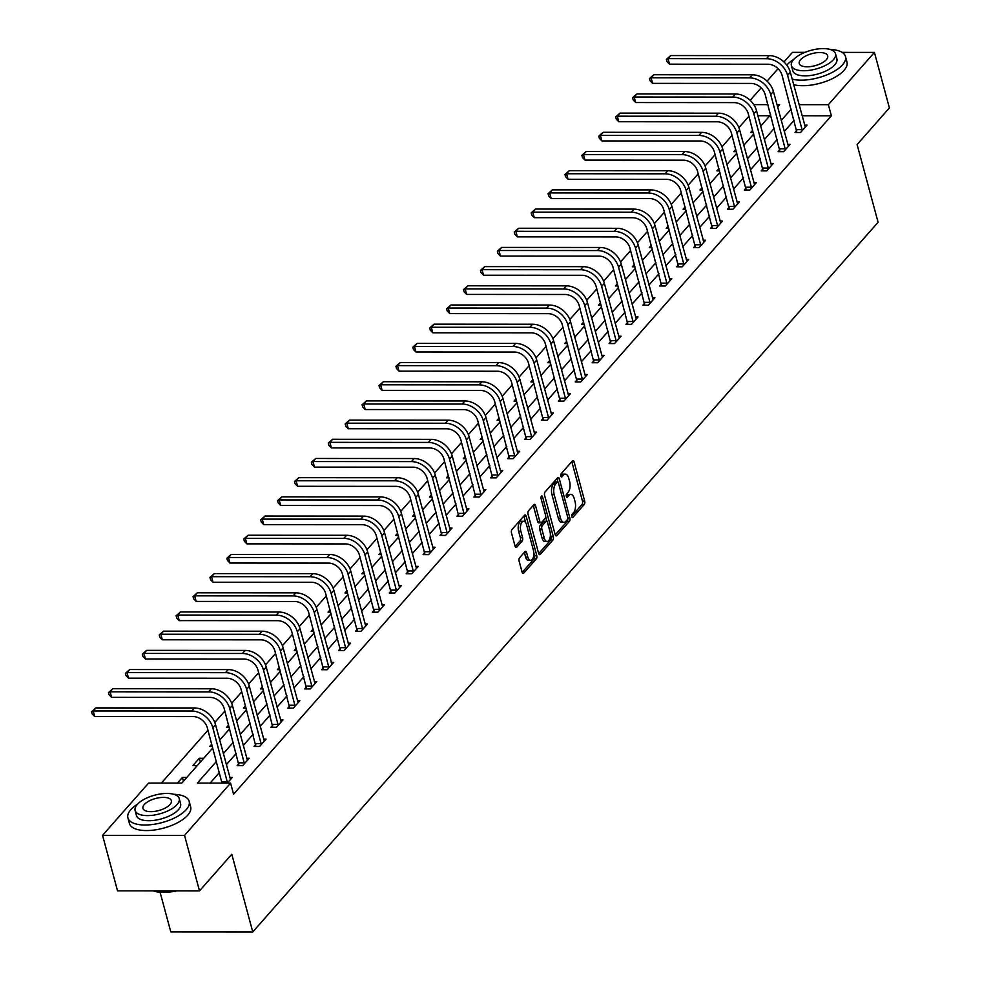 <?xml version="1.0" encoding="UTF-8"?>
<svg xmlns="http://www.w3.org/2000/svg" width="981" height="981" viewBox="0 0 981 981"><rect width="100%" height="100%" fill="white"/><g stroke="black" fill="none" stroke-linecap="round" stroke-linejoin="round"><path stroke-width="1.47" d="M571.751 516.644A1.741 0.846 90 0 0 572.499 517.539A1.741 0.846 90 0 0 572.916 517.33L584.21 504.492A2.489 1.214 90 0 0 584.688 501.107L574.106 461.879A2.489 1.214 90 0 0 573.039 460.592A2.489 1.214 90 0 0 572.45 460.911L561.157 473.737A1.741 0.846 90 0 0 560.813 476.104A1.741 0.846 90 0 0 561.561 477.011A1.741 0.846 90 0 0 561.978 476.791L563.437 475.123A7.971 3.887 90 0 1 565.326 474.13A7.971 3.887 90 0 1 568.722 478.238L569.605 481.512A7.971 3.887 90 0 1 568.085 492.339L566.613 494.007A1.741 0.846 90 0 0 566.282 496.374A1.741 0.846 90 0 0 567.03 497.269A1.741 0.846 90 0 0 567.447 497.06L568.906 495.393A7.971 3.887 90 0 1 570.795 494.399A7.971 3.887 90 0 1 574.192 498.507L575.074 501.781A7.971 3.887 90 0 1 573.554 512.609L572.082 514.277A1.741 0.846 90 0 0 571.751 516.644M519.599 557.76A2.489 1.214 90 0 0 519.121 561.157L522.088 572.156A2.489 1.214 90 0 0 523.155 573.444A2.489 1.214 90 0 0 523.744 573.125L536.288 558.888A2.489 1.214 90 0 0 536.766 555.504L526.184 516.264A2.489 1.214 90 0 0 525.117 514.988A2.489 1.214 90 0 0 524.528 515.295L511.984 529.544A2.489 1.214 90 0 0 511.506 532.928L515.086 546.221A2.489 1.214 90 0 0 516.153 547.508A2.489 1.214 90 0 0 516.742 547.202L522.113 541.095A2.489 1.214 90 0 0 522.591 537.711L520.813 531.126A6.659 3.25 90 0 1 523.658 521.23A6.659 3.25 90 0 1 526.503 524.663L533.468 550.488A6.659 3.25 90 0 1 530.623 560.384A6.659 3.25 90 0 1 527.778 556.95L526.613 552.646A2.489 1.214 90 0 0 525.558 551.359A2.489 1.214 90 0 0 524.97 551.665L519.599 557.76M842.127 52.385L874.427 52.41L889.399 107.91L857.112 144.563L878.081 222.27L252.767 931.95L231.798 854.243L199.499 890.895L184.526 835.383L102.551 835.334L148.609 783.071L181.841 783.083L212.754 748M874.427 52.41L828.369 104.673L799.061 104.66M216.384 761.489L197.353 783.096L230.584 783.108L233.576 794.218L831.361 115.783L828.369 104.673M230.584 783.108L184.526 835.383M555.172 534.608A2.489 1.214 90 0 0 556.227 535.896A2.489 1.214 90 0 0 556.828 535.589L569.372 521.34A2.489 1.214 90 0 0 569.851 517.956L559.268 478.728A2.489 1.214 90 0 0 558.201 477.44A2.489 1.214 90 0 0 557.613 477.747L545.056 491.996A2.489 1.214 90 0 0 544.59 495.38L555.172 534.608M552.83 540.114L540.286 554.363A2.489 1.214 90 0 1 539.697 554.67A2.489 1.214 90 0 1 538.63 553.382L528.048 514.154A2.489 1.214 90 0 1 528.526 510.77L533.897 504.675A2.489 1.214 90 0 1 534.486 504.357A2.489 1.214 90 0 1 535.54 505.644L539.832 521.549A2.489 1.214 90 0 0 540.899 522.836A2.489 1.214 90 0 0 541.487 522.53L545.056 518.483A2.489 1.214 90 0 0 545.522 515.099L541.058 498.532A1.741 0.846 90 0 1 541.806 495.945A1.741 0.846 90 0 1 542.542 496.84L553.309 536.73A2.489 1.214 90 0 1 552.83 540.114L550.623 540.114L538.704 553.627M160.087 892.22L170.792 931.901L252.767 931.95M831.361 115.783L802.066 115.758M794.193 120.234L784.236 131.528M777.283 139.412L767.326 150.718M760.373 158.603L750.416 169.909M743.475 177.794L733.518 189.088M726.565 196.973L716.608 208.279M709.655 216.163L699.698 227.469M692.758 235.354L682.801 246.648M675.848 254.545L665.891 265.839M658.938 273.724L648.981 285.03M642.04 292.914L632.083 304.208M625.13 312.105L615.173 323.399M608.22 331.284L598.263 342.59M591.322 350.475L581.365 361.781M574.412 369.665L564.455 380.959M557.502 388.844L547.545 400.15M540.605 408.035L530.647 419.341M523.695 427.226L513.737 438.519M506.785 446.404L496.827 457.71M489.875 465.595L479.93 476.901M472.977 484.786L463.02 496.079M456.067 503.976L446.11 515.27M439.157 523.155L429.2 534.461M422.259 542.346L412.302 553.64M405.349 561.537L395.392 572.83M388.439 580.715L378.482 592.021M371.541 599.906L361.584 611.212M354.632 619.097L344.674 630.391M337.722 638.275L327.764 649.581M320.824 657.466L310.867 668.772M303.914 676.657L293.957 687.951M287.004 695.836L277.047 707.142M270.106 715.026L260.149 726.332M253.196 734.217L243.239 745.511M236.286 753.408L226.329 764.702M219.388 772.587L210.118 783.096M796.78 130.498L795.027 132.496L800.557 132.496L807.069 125.114L804.592 125.114M779.87 149.688L778.117 151.675L783.66 151.687L790.159 144.305L787.682 144.305M762.973 168.867L761.207 170.866L766.75 170.866L773.249 163.496L770.772 163.496M746.063 188.058L744.309 190.056L749.84 190.056L756.351 182.674L753.874 182.674M729.153 207.249L727.399 209.247L732.942 209.247L739.441 201.865L736.964 201.865M712.255 226.427L710.489 228.426L716.032 228.438L722.531 221.056L720.054 221.056M695.345 245.618L693.592 247.617L699.122 247.617L705.633 240.235L703.144 240.235M678.435 264.809L676.682 266.807L682.224 266.807L688.723 259.425L686.246 259.425M661.537 284L659.772 285.986L665.314 285.998L671.813 278.616L669.336 278.616M644.627 303.178L642.862 305.177L648.404 305.177L654.903 297.795L652.426 297.795M627.717 322.369L625.964 324.368L631.506 324.368L638.006 316.986L635.529 316.986M610.82 341.56L609.054 343.546L614.596 343.558L621.096 336.176L618.619 336.176M593.91 360.738L592.144 362.737L597.687 362.737L604.186 355.367L601.709 355.355M577 379.929L575.246 381.928L580.777 381.928L587.288 374.546L584.811 374.546M560.102 399.12L558.336 401.106L563.879 401.119L570.378 393.737L567.901 393.737M543.192 418.298L541.426 420.297L546.969 420.297L553.468 412.927L550.991 412.927M526.282 437.489L524.528 439.488L530.059 439.488L536.57 432.106L534.093 432.106M509.372 456.68L507.618 458.679L513.161 458.679L519.66 451.297L517.183 451.297M492.474 475.859L490.708 477.857L496.251 477.87L502.75 470.488L500.273 470.488M475.564 495.049L473.811 497.048L479.341 497.048L485.853 489.666L483.375 489.666M458.654 514.24L456.901 516.239L462.443 516.239L468.943 508.857L466.466 508.857M441.757 533.431L439.991 535.418L445.533 535.43L452.033 528.048L449.556 528.048M424.847 552.61L423.093 554.608L428.623 554.608L435.135 547.226L432.658 547.226M407.937 571.8L406.183 573.799L411.726 573.799L418.225 566.417L415.748 566.417M391.039 590.991L389.273 592.978L394.816 592.99L401.315 585.608L398.838 585.608M374.129 610.17L372.375 612.169L377.906 612.169L384.417 604.799L381.928 604.787M357.219 629.361L355.465 631.359L361.008 631.359L367.507 623.977L365.03 623.977M340.321 648.551L338.555 650.538L344.098 650.55L350.597 643.168L348.12 643.168M323.411 667.73L321.645 669.729L327.188 669.729L333.687 662.359L331.21 662.359M306.501 686.921L304.748 688.92L310.29 688.92L316.789 681.537L314.312 681.537M289.603 706.112L287.838 708.11L293.38 708.11L299.879 700.728L297.402 700.728M272.693 725.29L270.928 727.289L276.47 727.301L282.969 719.919L280.492 719.919M255.783 744.481L254.03 746.48L259.56 746.48L266.072 739.098L263.595 739.098M238.886 763.672L237.12 765.671L242.663 765.671L249.162 758.288L246.685 758.288M229.775 777.479L232.252 777.479L227.298 783.108M748.944 116.236L738.877 127.653M732.034 135.415L721.979 146.843M715.137 154.606L705.069 166.034M698.227 173.796L688.159 185.213M681.317 192.975L671.249 204.404M664.419 212.166L654.352 223.594M647.509 231.357L637.442 242.773M630.599 250.535L620.532 261.964M613.701 269.726L603.634 281.155M596.791 288.917L586.724 300.333M579.881 308.095L569.814 319.524M562.984 327.286L552.916 338.715M546.074 346.477L536.006 357.906M529.164 365.668L519.096 377.084M512.266 384.846L502.198 396.275M495.356 404.037L485.288 415.466M478.446 423.228L468.378 434.644M461.536 442.406L451.481 453.835M444.638 461.597L434.571 473.026M427.728 480.788L417.661 492.204M410.818 499.967L400.751 511.395M393.921 519.157L383.853 530.586M377.011 538.348L366.943 549.765M360.101 557.527L350.033 568.955M343.203 576.718L333.135 588.146M326.293 595.908L316.225 607.337M309.383 615.099L299.315 626.516M292.485 634.278L282.418 645.706M275.575 653.469L265.508 664.897M258.665 672.659L248.598 684.076M241.767 691.838L231.7 703.267M224.857 711.029L214.79 722.457M207.947 730.22L161.375 783.071M769.852 115.746L757.884 115.733M752.709 130.191L750.71 132.472L753.322 132.472M760.41 125.09L761.612 125.09M735.811 149.382L733.8 151.65L736.424 151.663M743.512 144.281L744.702 144.281M718.901 168.573L716.903 170.841L719.514 170.841M726.602 163.459L727.804 163.471M701.991 187.751L699.993 190.032L702.604 190.032M709.692 182.65L710.894 182.65M685.094 206.942L683.083 209.223L685.707 209.223M692.794 201.841L693.984 201.841M668.184 226.133L666.185 228.401L668.797 228.401M675.884 221.032L677.086 221.032M651.274 245.311L649.275 247.592L651.887 247.592M658.974 240.21L660.176 240.21M634.376 264.502L632.365 266.783L634.989 266.783M642.065 259.401L643.266 259.401M617.466 283.693L615.455 285.962L618.079 285.962M625.167 278.592L626.369 278.592M600.556 302.884L598.557 305.152L601.169 305.152M608.257 297.77L609.459 297.77M583.646 322.062L581.647 324.343L584.271 324.343M591.347 316.961L592.549 316.961M566.748 341.253L564.737 343.522L567.361 343.522M574.449 336.152L575.651 336.152M549.838 360.444L547.839 362.712L550.451 362.712M557.539 355.33L558.741 355.33M532.928 379.622L530.929 381.903L533.554 381.903M540.629 374.521L541.831 374.521M516.031 398.813L514.019 401.082L516.644 401.094M523.731 393.712L524.921 393.712M499.121 418.004L497.122 420.273L499.734 420.273M506.821 412.891L508.023 412.903M482.211 437.183L480.212 439.463L482.824 439.463M489.911 432.081L491.113 432.081M465.313 456.373L463.302 458.654L465.926 458.654M473.014 451.272L474.203 451.272M448.403 475.564L446.404 477.833L449.016 477.833M456.104 470.463L457.305 470.463M431.493 494.743L429.494 497.024L432.106 497.024M439.194 489.642L440.395 489.642M414.595 513.934L412.584 516.214L415.208 516.214M422.296 508.832L423.485 508.832M397.685 533.124L395.686 535.393L398.298 535.393M405.386 528.023L406.588 528.023M380.775 552.315L378.776 554.584L381.388 554.584M388.476 547.202L389.678 547.202M363.877 571.494L361.866 573.775L364.491 573.775M371.578 566.393L372.768 566.393M346.967 590.685L344.956 592.953L347.581 592.965M354.668 585.583L355.87 585.583M330.057 609.875L328.059 612.144L330.671 612.144M337.758 604.762L338.96 604.762M313.16 629.054L311.149 631.335L313.773 631.335M320.848 623.953L322.05 623.953M296.25 648.245L294.239 650.513L296.863 650.526M303.951 643.144L305.152 643.144M279.34 667.436L277.341 669.704L279.953 669.704M287.041 662.322L288.242 662.334M262.43 686.614L260.431 688.895L263.055 688.895M270.131 681.513L271.332 681.513M245.532 705.805L243.521 708.086L246.145 708.086M253.233 700.704L254.435 700.704M228.622 724.996L226.623 727.264L229.235 727.264M236.323 719.895L237.525 719.895M211.712 744.174L209.713 746.455L212.325 746.455M219.413 739.073L220.615 739.073M203.705 758.264L199.315 758.264L192.803 765.646L197.206 765.646M186.807 777.455L182.405 777.455L177.438 783.083M783.978 61.962L792.452 52.361L804.91 52.361M199.499 890.895L117.524 890.846L102.551 835.334M750.171 100.344L761.158 87.873M767.081 81.153L778.068 68.682M777.602 106.941L779.625 104.648L776.977 104.648M767.902 104.648L753.776 104.636M219.695 740.115L229.652 728.822M236.605 720.937L246.562 709.631M253.515 701.746L263.472 690.44M270.413 682.555L280.37 671.262M287.323 663.364L297.28 652.071M304.233 644.186L314.19 632.88M321.13 624.995L331.088 613.701M338.04 605.804L347.997 594.511M354.95 586.626L364.907 575.32M371.848 567.435L381.805 556.129M388.758 548.244L398.715 536.95M405.668 529.066L415.625 517.76M422.578 509.875L432.523 498.569M439.476 490.684L449.433 479.39M456.386 471.505L466.343 460.199M473.296 452.315L483.253 441.009M490.193 433.124L500.151 421.83M507.103 413.933L517.061 402.639M524.013 394.754L533.971 383.448M540.911 375.564L550.868 364.27M557.821 356.373L567.778 345.079M574.731 337.194L584.688 325.888M591.629 318.003L601.586 306.697M608.539 298.813L618.496 287.519M625.449 279.634L635.406 268.328M642.347 260.443L652.304 249.137M659.257 241.252L669.214 229.959M676.167 222.074L686.124 210.768M693.064 202.883L703.021 191.577M709.974 183.692L719.931 172.398M726.884 164.501L736.841 153.208M743.794 145.323L753.751 134.017M760.692 126.132L770.649 114.838M791.201 109.124L781.244 120.43M774.291 128.315L764.334 139.621M757.381 147.506L747.424 158.799M740.471 166.684L730.526 177.99M723.573 185.875L713.616 197.181M706.663 205.066L696.706 216.36M689.753 224.244L679.796 235.55M672.856 243.435L662.898 254.741M655.946 262.626L645.988 273.92M639.036 281.817L629.079 293.111M622.138 300.995L612.181 312.301M605.228 320.186L595.271 331.48M588.318 339.377L578.361 350.671M571.42 358.555L561.463 369.862M554.51 377.746L544.553 389.052M537.6 396.937L527.643 408.231M520.703 416.116L510.745 427.422M503.793 435.306L493.835 446.613M486.883 454.497L476.925 465.791M469.985 473.688L460.028 484.982M453.075 492.867L443.118 504.173M436.165 512.057L426.208 523.351M419.255 531.248L409.298 542.542M402.357 550.427L392.4 561.733M385.447 569.618L375.49 580.911M368.537 588.808L358.58 600.102M351.639 607.987L341.682 619.293M334.729 627.178L324.772 638.484M317.819 646.369L307.862 657.662M300.922 665.547L290.965 676.853M284.012 684.738L274.055 696.044M267.102 703.929L257.145 715.223M250.204 723.12L240.247 734.413M233.294 742.298L223.337 753.604M199.315 758.264L200.345 762.09M182.405 777.455L183.435 781.268M570.795 494.399L568.575 494.399A7.971 3.887 90 0 0 566.687 495.393L568.906 495.393M565.326 474.13L563.106 474.13A7.971 3.887 90 0 0 561.218 475.123L563.437 475.123M571.678 516.214L582.003 504.492A2.489 1.214 90 0 0 582.469 501.107L571.886 461.879A2.489 1.214 90 0 0 571.813 461.634M557.931 481.99L557.049 478.728A2.489 1.214 90 0 0 556.975 478.483M555.246 534.853L567.153 521.34A2.489 1.214 90 0 0 567.766 518.704M567.386 519.611A1.741 0.846 90 0 0 567.717 517.245L558.422 482.811A1.741 0.846 90 0 0 557.674 481.916A1.741 0.846 90 0 0 557.269 482.125L555.724 483.878A7.971 3.887 90 0 0 554.204 494.718L560.556 518.25A7.971 3.887 90 0 0 563.952 522.37A7.971 3.887 90 0 0 565.841 521.365L567.386 519.611M555.871 482.125A1.741 0.846 90 0 0 555.467 481.916A1.741 0.846 90 0 0 555.05 482.125L557.269 482.125M563.952 522.37L561.733 522.358A7.971 3.887 90 0 1 558.336 518.25L551.984 494.718A7.971 3.887 90 0 1 553.505 483.878L555.05 482.125M540.899 522.836L538.679 522.836A2.489 1.214 90 0 1 537.625 521.549L533.333 505.644A2.489 1.214 90 0 0 533.247 505.399M545.669 516.619L546.969 521.451M550.366 534.02L551.089 536.73L553.309 536.73M544.296 538.066A6.659 3.25 90 0 0 547.128 541.5A6.659 3.25 90 0 0 549.985 531.604L547.533 522.505A2.489 1.214 90 0 0 546.466 521.218A2.489 1.214 90 0 0 545.877 521.536L542.309 525.583A2.489 1.214 90 0 0 541.831 528.967L544.296 538.066L542.076 538.066A6.659 3.25 90 0 0 544.921 541.5L547.128 541.5M546.466 521.218L544.247 521.218A2.489 1.214 90 0 0 543.658 521.536L545.877 521.536M542.076 538.066L539.624 528.967A2.489 1.214 90 0 1 540.102 525.571L543.658 521.536M550.623 540.114A2.489 1.214 90 0 0 551.089 536.73M530.623 560.384L528.403 560.384A6.659 3.25 90 0 1 525.558 556.938L524.406 552.634A2.489 1.214 90 0 0 524.332 552.389M523.658 521.23L521.438 521.23A6.659 3.25 90 0 0 518.593 531.113L520.813 531.126M515.16 546.466L519.893 541.095A2.489 1.214 90 0 0 520.371 537.711L518.593 531.113M525.706 522.714L523.964 516.264A2.489 1.214 90 0 0 523.891 516.018M522.162 572.401L534.081 558.888A2.489 1.214 90 0 0 534.547 555.491L533.848 552.904M805.303 127.113L790.33 72.275L787.62 75.353L802.323 130.498M796.903 132.496L782.078 75.341A12.692 9.687 -138.6 0 0 768 64.231L669.52 64.182L667.006 61.595L666.406 59.375L670.734 55.561L769.214 55.61A19.031 14.531 41.4 0 1 790.33 72.275M670.734 55.561L668.024 58.627L766.504 58.688A19.031 14.531 41.4 0 1 787.62 75.353M666.406 59.375L668.024 58.627L669.52 64.182M796.731 129.639L802.274 129.651M792.17 79.105A31.723 13.427 -15.1 0 0 842.544 64.795A31.723 13.427 -15.1 0 0 845.475 56.518A31.723 13.427 -15.1 0 0 830.049 49.442M793.972 59.179A31.723 13.427 -15.1 0 0 787.142 64.771A31.723 13.427 -15.1 0 0 786.811 65.151M793.666 84.66A31.723 13.427 -15.1 0 0 844.04 70.35A31.723 13.427 -15.1 0 0 846.971 62.073L845.475 56.518M835.518 53.722L836.903 58.835A22.845 9.663 164.9 0 1 834.782 64.795A22.845 9.663 164.9 0 1 811.079 75.414A22.845 9.663 164.9 0 1 792.783 70.73L791.409 65.629A22.845 9.663 -15.1 0 0 809.693 70.301A22.845 9.663 -15.1 0 0 833.409 59.694A22.845 9.663 -15.1 0 0 835.518 53.722A22.845 9.663 -15.1 0 0 817.234 49.05A22.845 9.663 -15.1 0 0 793.519 59.669A22.845 9.663 -15.1 0 0 791.409 65.629M800.619 59.669A14.727 6.229 -15.1 0 0 799.245 63.507A14.727 6.229 -15.1 0 0 811.029 66.524A14.727 6.229 -15.1 0 0 826.321 59.682A14.727 6.229 -15.1 0 0 827.682 55.843A14.727 6.229 -15.1 0 0 815.898 52.827A14.727 6.229 -15.1 0 0 800.619 59.669M137.671 804.028A31.723 13.427 -15.1 0 0 130.841 809.619A31.723 13.427 -15.1 0 0 127.91 817.896A31.723 13.427 -15.1 0 0 153.306 824.396A31.723 13.427 -15.1 0 0 186.231 809.656A31.723 13.427 -15.1 0 0 189.174 801.367A31.723 13.427 -15.1 0 0 173.747 794.291M127.91 817.896L129.406 823.451A31.723 13.427 -15.1 0 0 154.802 829.951A31.723 13.427 -15.1 0 0 187.727 815.199A31.723 13.427 -15.1 0 0 190.67 806.922L189.174 801.367M179.216 798.583L180.59 803.684A22.845 9.663 164.9 0 1 178.481 809.644A22.845 9.663 164.9 0 1 154.765 820.263A22.845 9.663 164.9 0 1 136.482 815.591L135.108 810.478A22.845 9.663 -15.1 0 0 153.392 815.162A22.845 9.663 -15.1 0 0 177.095 804.543A22.845 9.663 -15.1 0 0 179.216 798.583A22.845 9.663 -15.1 0 0 160.933 793.899A22.845 9.663 -15.1 0 0 137.217 804.518A22.845 9.663 -15.1 0 0 135.108 810.478M144.305 804.518A14.727 6.229 -15.1 0 0 142.944 808.369A14.727 6.229 -15.1 0 0 154.728 811.373A14.727 6.229 -15.1 0 0 170.007 804.53A14.727 6.229 -15.1 0 0 171.368 800.692A14.727 6.229 -15.1 0 0 159.584 797.676A14.727 6.229 -15.1 0 0 144.305 804.518M153.441 890.871A31.723 13.427 -15.1 0 0 174.826 890.883M176.641 890.883A30.963 13.109 164.9 0 1 153.159 890.871M788.393 146.304L773.42 91.454L770.71 94.532L785.413 149.688M779.993 151.687L765.168 94.532A12.692 9.687 -138.6 0 0 751.103 83.422L652.61 83.373L650.096 80.773L649.496 78.554L653.824 74.74L752.317 74.801A19.031 14.531 41.4 0 1 773.42 91.454M653.824 74.74L651.114 77.818L749.607 77.867A19.031 14.531 41.4 0 1 770.71 94.532M649.496 78.554L651.114 77.818L652.61 83.373M779.821 148.83L785.364 148.83M771.495 165.482L756.51 110.645L753.813 113.722L768.503 168.879M763.083 170.866L748.27 113.722A12.692 9.687 -138.6 0 0 734.193 102.613L635.713 102.551L633.186 99.964L632.598 97.744L636.914 93.931L735.407 93.98A19.031 14.531 41.4 0 1 756.51 110.645M636.914 93.931L634.204 97.009L732.697 97.058A19.031 14.531 41.4 0 1 753.813 113.722M632.598 97.744L634.204 97.009L635.713 102.551M762.924 168.021L768.454 168.021M754.585 184.673L739.613 129.835L736.903 132.913L751.605 188.058M746.185 190.056L731.36 132.901A12.692 9.687 -138.6 0 0 717.283 121.803L618.803 121.742L616.289 119.155L615.688 116.935L620.017 113.122L718.497 113.171A19.031 14.531 41.4 0 1 739.613 129.835M620.017 113.122L617.307 116.187L715.787 116.249A19.031 14.531 41.4 0 1 736.903 132.913M615.688 116.935L617.307 116.187L618.803 121.742M746.014 187.212L751.556 187.212M737.675 203.864L722.703 149.026L719.993 152.092L734.695 207.249M729.275 209.247L714.45 152.092A12.692 9.687 -138.6 0 0 700.385 140.982L601.893 140.933L599.379 138.346L598.778 136.114L603.107 132.3L701.599 132.361A19.031 14.531 41.4 0 1 722.703 149.026M603.107 132.3L600.397 135.378L698.889 135.439A19.031 14.531 41.4 0 1 719.993 152.092M598.778 136.114L600.397 135.378L601.893 140.933M729.104 206.39L734.646 206.39M720.777 223.055L705.793 168.205L703.083 171.283L717.785 226.439M712.365 228.426L697.552 171.283A12.692 9.687 -138.6 0 0 683.475 160.173L584.995 160.111L582.469 157.524L581.868 155.305L586.197 151.491L684.689 151.552A19.031 14.531 41.4 0 1 705.793 168.205M586.197 151.491L583.487 154.569L681.979 154.618A19.031 14.531 41.4 0 1 703.083 171.283M581.868 155.305L583.487 154.569L584.995 160.111M712.206 225.581L717.736 225.581M703.868 242.233L688.895 187.396L686.185 190.473L700.888 245.618M695.468 247.617L680.642 190.461A12.692 9.687 -138.6 0 0 666.565 179.364L568.085 179.302L565.571 176.715L564.97 174.495L569.299 170.682L667.779 170.731A19.031 14.531 41.4 0 1 688.895 187.396M569.299 170.682L566.589 173.747L665.069 173.809A19.031 14.531 41.4 0 1 686.185 190.473M564.97 174.495L566.589 173.747L568.085 179.302M695.296 244.772L700.839 244.772M686.958 261.424L671.985 206.586L669.275 209.652L683.978 264.809M678.558 266.807L663.732 209.652A12.692 9.687 -138.6 0 0 649.667 198.542L551.175 198.493L548.661 195.906L548.06 193.686L552.389 189.86L650.869 189.922A19.031 14.531 41.4 0 1 671.985 206.586M552.389 189.86L549.679 192.938L648.171 192.999A19.031 14.531 41.4 0 1 669.275 209.652M548.06 193.686L549.679 192.938L551.175 198.493M678.386 263.95L683.929 263.963M670.06 280.615L655.075 225.765L652.365 228.843L667.068 284M661.648 285.986L646.835 228.843A12.692 9.687 -138.6 0 0 632.757 217.733L534.277 217.672L531.751 215.084L531.15 212.865L535.479 209.051L633.971 209.112A19.031 14.531 41.4 0 1 655.075 225.765M535.479 209.051L532.769 212.129L631.261 212.178A19.031 14.531 41.4 0 1 652.365 228.843M531.15 212.865L532.769 212.129L534.277 217.672M661.488 283.141L667.019 283.141M653.15 299.794L638.177 244.956L635.467 248.034L650.17 303.178M644.75 305.177L629.925 248.034A12.692 9.687 -138.6 0 0 615.847 236.924L517.367 236.862L514.853 234.275L514.252 232.056L518.581 228.242L617.061 228.291A19.031 14.531 41.4 0 1 638.177 244.956M518.581 228.242L515.871 231.32L614.351 231.369A19.031 14.531 41.4 0 1 635.467 248.034M514.252 232.056L515.871 231.32L517.367 236.862M644.578 302.332L650.121 302.332M636.24 318.984L621.267 264.147L618.557 267.212L633.26 322.369M627.84 324.368L613.015 267.212A12.692 9.687 -138.6 0 0 598.95 256.102L500.457 256.053L497.943 253.466L497.342 251.246L501.671 247.42L600.151 247.482A19.031 14.531 41.4 0 1 621.267 264.147M501.671 247.42L498.961 250.498L597.441 250.56A19.031 14.531 41.4 0 1 618.557 267.212M497.342 251.246L498.961 250.498L500.457 256.053M627.668 321.51L633.211 321.523M619.342 338.175L604.357 283.325L601.647 286.403L616.35 341.56M610.93 343.558L596.117 286.403A12.692 9.687 -138.6 0 0 582.04 275.293L483.547 275.244L481.033 272.644L480.432 270.425L484.761 266.611L583.254 266.673A19.031 14.531 41.4 0 1 604.357 283.325M484.761 266.611L482.051 269.689L580.544 269.738A19.031 14.531 41.4 0 1 601.647 286.403M480.432 270.425L482.051 269.689L483.547 275.244M610.758 340.701L616.301 340.701M602.432 357.354L587.46 302.516L584.75 305.594L599.452 360.75M594.032 362.737L579.207 305.594A12.692 9.687 -138.6 0 0 565.13 294.484L466.649 294.423L464.136 291.835L463.535 289.616L467.863 285.802L566.344 285.851A19.031 14.531 41.4 0 1 587.46 302.516M467.863 285.802L465.153 288.88L563.634 288.929A19.031 14.531 41.4 0 1 584.75 305.594M463.535 289.616L465.153 288.88L466.649 294.423M593.861 359.892L599.391 359.892M585.522 376.545L570.55 321.707L567.84 324.785L582.542 379.929M577.122 381.928L562.297 324.772A12.692 9.687 -138.6 0 0 548.232 313.662L449.739 313.613L447.226 311.026L446.625 308.807L450.953 304.993L549.434 305.042A19.031 14.531 41.4 0 1 570.55 321.707M450.953 304.993L448.243 308.059L546.724 308.12A19.031 14.531 41.4 0 1 567.84 324.785M446.625 308.807L448.243 308.059L449.739 313.613M576.951 379.071L582.493 379.083M568.624 395.735L553.64 340.885L550.93 343.963L565.632 399.12M560.212 401.119L545.399 343.963A12.692 9.687 -138.6 0 0 531.322 332.853L432.829 332.804L430.316 330.205L429.715 327.985L434.043 324.171L532.536 324.233A19.031 14.531 41.4 0 1 553.64 340.885M434.043 324.171L431.333 327.249L529.826 327.298A19.031 14.531 41.4 0 1 550.93 343.963M429.715 327.985L431.333 327.249L432.829 332.804M560.041 398.261L565.583 398.261M551.714 414.914L536.742 360.076L534.032 363.154L548.735 418.311M543.302 420.297L528.489 363.154A12.692 9.687 -138.6 0 0 514.412 352.044L415.932 351.983L413.406 349.395L412.817 347.176L417.146 343.362L515.626 343.411A19.031 14.531 41.4 0 1 536.742 360.076M417.146 343.362L414.436 346.44L512.916 346.489A19.031 14.531 41.4 0 1 534.032 363.154M412.817 347.176L414.436 346.44L415.932 351.983M543.143 417.452L548.673 417.452M534.804 434.105L519.832 379.267L517.122 382.345L531.825 437.489M526.405 439.488L511.579 382.332A12.692 9.687 -138.6 0 0 497.514 371.235L399.022 371.174L396.508 368.586L395.907 366.367L400.236 362.553L498.716 362.602A19.031 14.531 41.4 0 1 519.832 379.267M400.236 362.553L397.526 365.619L496.006 365.68A19.031 14.531 41.4 0 1 517.122 382.345M395.907 366.367L397.526 365.619L399.022 371.174M526.233 436.643L531.776 436.643M517.907 453.296L502.922 398.458L500.212 401.523L514.915 456.68M509.495 458.679L494.682 401.523A12.692 9.687 -138.6 0 0 480.604 390.413L382.112 390.364L379.598 387.777L378.997 385.545L383.326 381.732L481.818 381.793A19.031 14.531 41.4 0 1 502.922 398.458M383.326 381.732L380.616 384.81L479.108 384.871A19.031 14.531 41.4 0 1 500.212 401.523M378.997 385.545L380.616 384.81L382.112 390.364M509.323 455.822L514.866 455.822M500.997 472.486L486.024 417.636L483.314 420.714L498.005 475.871M492.585 477.857L477.772 420.714A12.692 9.687 -138.6 0 0 463.694 409.604L365.214 409.543L362.688 406.956L362.099 404.736L366.416 400.922L464.908 400.984A19.031 14.531 41.4 0 1 486.024 417.636M366.416 400.922L363.718 404L462.198 404.049A19.031 14.531 41.4 0 1 483.314 420.714M362.099 404.736L363.718 404L365.214 409.543M492.425 475.012L497.956 475.012M484.087 491.665L469.114 436.827L466.404 439.905L481.107 495.049M475.687 497.048L460.862 439.893A12.692 9.687 -138.6 0 0 446.784 428.795L348.304 428.734L345.79 426.146L345.189 423.927L349.518 420.113L447.998 420.162A19.031 14.531 41.4 0 1 469.114 436.827M349.518 420.113L346.808 423.179L445.288 423.24A19.031 14.531 41.4 0 1 466.404 439.905M345.189 423.927L346.808 423.179L348.304 428.734M475.515 494.203L481.058 494.203M467.177 510.856L452.204 456.018L449.494 459.083L464.197 514.24M458.777 516.239L443.952 459.083A12.692 9.687 -138.6 0 0 429.886 447.974L331.394 447.925L328.88 445.337L328.279 443.118L332.608 439.292L431.1 439.353A19.031 14.531 41.4 0 1 452.204 456.018M332.608 439.292L329.898 442.37L428.39 442.431A19.031 14.531 41.4 0 1 449.494 459.083M328.279 443.118L329.898 442.37L331.394 447.925M458.605 513.382L464.148 513.394M450.279 530.047L435.294 475.196L432.596 478.274L447.287 533.431M441.867 535.418L427.054 478.274A12.692 9.687 -138.6 0 0 412.976 467.164L314.496 467.103L311.97 464.516L311.369 462.296L315.698 458.483L414.19 458.544A19.031 14.531 41.4 0 1 435.294 475.196M315.698 458.483L312.988 461.56L411.48 461.61A19.031 14.531 41.4 0 1 432.596 478.274M311.369 462.296L312.988 461.56L314.496 467.103M441.708 532.573L447.238 532.573M433.369 549.225L418.397 494.387L415.686 497.465L430.389 552.61M424.969 554.608L410.144 497.465A12.692 9.687 -138.6 0 0 396.066 486.355L297.586 486.294L295.073 483.707L294.472 481.487L298.8 477.673L397.28 477.722A19.031 14.531 41.4 0 1 418.397 494.387M298.8 477.673L296.09 480.751L394.57 480.8A19.031 14.531 41.4 0 1 415.686 497.465M294.472 481.487L296.09 480.751L297.586 486.294M424.798 551.763L430.34 551.763M416.459 568.416L401.487 513.578L398.776 516.644L413.479 571.8M408.059 573.799L393.234 516.644A12.692 9.687 -138.6 0 0 379.169 505.534L280.676 505.485L278.163 502.897L277.562 500.678L281.89 496.852L380.383 496.913A19.031 14.531 41.4 0 1 401.487 513.578M281.89 496.852L279.18 499.93L377.673 499.991A19.031 14.531 41.4 0 1 398.776 516.644M277.562 500.678L279.18 499.93L280.676 505.485M407.888 570.942L413.43 570.954M399.561 587.607L384.577 532.757L381.867 535.834L396.569 590.991M391.149 592.99L376.336 535.834A12.692 9.687 -138.6 0 0 362.259 524.725L263.779 524.676L261.253 522.076L260.652 519.856L264.98 516.043L363.473 516.104A19.031 14.531 41.4 0 1 384.577 532.757M264.98 516.043L262.27 519.121L360.763 519.17A19.031 14.531 41.4 0 1 381.867 535.834M260.652 519.856L262.27 519.121L263.779 524.676M390.99 590.133L396.52 590.133M382.651 606.785L367.679 551.947L364.969 555.025L379.672 610.182M374.252 612.169L359.426 555.025A12.692 9.687 -138.6 0 0 345.349 543.915L246.869 543.854L244.355 541.267L243.754 539.047L248.083 535.234L346.563 535.283A19.031 14.531 41.4 0 1 367.679 551.947M248.083 535.234L245.373 538.311L343.853 538.361A19.031 14.531 41.4 0 1 364.969 555.025M243.754 539.047L245.373 538.311L246.869 543.854M374.08 609.324L379.622 609.324M365.741 625.976L350.769 571.138L348.059 574.216L362.762 629.361M357.342 631.359L342.516 574.204A12.692 9.687 -138.6 0 0 328.451 563.094L229.959 563.045L227.445 560.458L226.844 558.238L231.173 554.424L329.653 554.473A19.031 14.531 41.4 0 1 350.769 571.138M231.173 554.424L228.463 557.49L326.955 557.551A19.031 14.531 41.4 0 1 348.059 574.216M226.844 558.238L228.463 557.49L229.959 563.045M357.17 628.502L362.712 628.514M348.844 645.167L333.859 590.317L331.149 593.395L345.852 648.551M340.432 650.55L325.618 593.395A12.692 9.687 -138.6 0 0 311.541 582.285L213.049 582.236L210.535 579.636L209.934 577.417L214.263 573.603L312.755 573.664A19.031 14.531 41.4 0 1 333.859 590.317M214.263 573.603L211.553 576.681L310.045 576.73A19.031 14.531 41.4 0 1 331.149 593.395M209.934 577.417L211.553 576.681L213.049 582.236M340.26 647.693L345.803 647.693M331.934 664.345L316.961 609.508L314.251 612.585L328.954 667.742M323.534 669.729L308.708 612.585A12.692 9.687 -138.6 0 0 294.631 601.476L196.151 601.414L193.637 598.827L193.036 596.607L197.365 592.794L295.845 592.843A19.031 14.531 41.4 0 1 316.961 609.508M197.365 592.794L194.655 595.872L293.135 595.921A19.031 14.531 41.4 0 1 314.251 612.585M193.036 596.607L194.655 595.872L196.151 601.414M323.362 666.884L328.905 666.884M315.024 683.536L300.051 628.698L297.341 631.776L312.044 686.921M306.624 688.92L291.798 631.764A12.692 9.687 -138.6 0 0 277.733 620.666L179.241 620.605L176.727 618.018L176.126 615.798L180.455 611.985L278.935 612.034A19.031 14.531 41.4 0 1 300.051 628.698M180.455 611.985L177.745 615.05L276.225 615.112A19.031 14.531 41.4 0 1 297.341 631.776M176.126 615.798L177.745 615.05L179.241 620.605M306.452 686.075L311.995 686.075M298.126 702.727L283.141 647.889L280.431 650.955L295.134 706.112M289.714 708.11L274.901 650.955A12.692 9.687 -138.6 0 0 260.823 639.845L162.331 639.796L159.817 637.209L159.216 634.977L163.545 631.163L262.037 631.224A19.031 14.531 41.4 0 1 283.141 647.889M163.545 631.163L160.835 634.241L259.327 634.302A19.031 14.531 41.4 0 1 280.431 650.955M159.216 634.977L160.835 634.241L162.331 639.796M289.542 705.253L295.085 705.253M281.216 721.918L266.243 667.068L263.533 670.146L278.236 725.302M272.816 727.289L257.991 670.146A12.692 9.687 -138.6 0 0 243.913 659.036L145.433 658.974L142.919 656.387L142.319 654.168L146.647 650.354L245.127 650.415A19.031 14.531 41.4 0 1 266.243 667.068M146.647 650.354L143.937 653.432L242.417 653.481A19.031 14.531 41.4 0 1 263.533 670.146M142.319 654.168L143.937 653.432L145.433 658.974M272.644 724.444L278.175 724.444M264.306 741.096L249.333 686.259L246.623 689.336L261.326 744.481M255.906 746.48L241.081 689.324A12.692 9.687 -138.6 0 0 227.016 678.227L128.523 678.165L126.009 675.578L125.409 673.358L129.737 669.545L228.217 669.594A19.031 14.531 41.4 0 1 249.333 686.259M129.737 669.545L127.027 672.61L225.507 672.672A19.031 14.531 41.4 0 1 246.623 689.336M125.409 673.358L127.027 672.61L128.523 678.165M255.734 743.635L261.277 743.635M247.408 760.287L232.423 705.449L229.713 708.515L244.416 763.672M238.996 765.671L224.183 708.515A12.692 9.687 -138.6 0 0 210.106 697.405L111.613 697.356L109.099 694.769L108.499 692.549L112.827 688.723L211.32 688.785A19.031 14.531 41.4 0 1 232.423 705.449M112.827 688.723L110.117 691.801L208.61 691.863A19.031 14.531 41.4 0 1 229.713 708.515M108.499 692.549L110.117 691.801L111.613 697.356M238.824 762.813L244.367 762.826M230.498 779.478L215.526 724.628L212.816 727.706L227.518 782.863M221.988 783.108L207.273 727.706A12.692 9.687 -138.6 0 0 193.196 716.596L94.716 716.535L92.189 713.947L91.601 711.728L95.93 707.914L194.41 707.975A19.031 14.531 41.4 0 1 215.526 724.628M95.93 707.914L93.22 710.992L191.7 711.041A19.031 14.531 41.4 0 1 212.816 727.706M91.601 711.728L93.22 710.992L94.716 716.535M221.927 782.004L227.457 782.004M572.082 517.318L572.916 517.33M561.144 476.791L561.978 476.791M566.613 497.06L567.447 497.06M571.886 461.879L574.106 461.879M582.469 501.107L584.688 501.107M582.003 504.492L584.21 504.492M557.049 478.728L559.268 478.728M567.815 517.956L569.851 517.956M567.153 521.34L569.372 521.34M555.638 535.589L556.828 535.589M553.505 483.878L555.724 483.878M551.984 494.718L554.204 494.718M558.336 518.25L560.556 518.25M539.096 554.351L540.286 554.363M533.333 505.644L535.54 505.644M537.625 521.549L539.832 521.549M541.058 496.84L542.542 496.84M540.102 525.571L542.309 525.583M539.624 528.967L541.831 528.967M524.406 552.634L526.613 552.646M525.558 556.938L527.778 556.95M520.371 537.711L522.591 537.711M519.893 541.095L522.113 541.095M515.565 547.19L516.742 547.202M523.964 516.264L526.184 516.264M534.547 555.491L536.766 555.504M534.081 558.888L536.288 558.888M522.566 573.125L523.744 573.125M769.214 55.61L766.504 58.688M752.317 74.801L749.607 77.867M735.407 93.98L732.697 97.058M718.497 113.171L715.787 116.249M701.599 132.361L698.889 135.439M684.689 151.552L681.979 154.618M667.779 170.731L665.069 173.809M650.869 189.922L648.171 192.999M633.971 209.112L631.261 212.178M617.061 228.291L614.351 231.369M600.151 247.482L597.441 250.56M583.254 266.673L580.544 269.738M566.344 285.851L563.634 288.929M549.434 305.042L546.724 308.12M532.536 324.233L529.826 327.298M515.626 343.411L512.916 346.489M498.716 362.602L496.006 365.68M481.818 381.793L479.108 384.871M464.908 400.984L462.198 404.049M447.998 420.162L445.288 423.24M431.1 439.353L428.39 442.431M414.19 458.544L411.48 461.61M397.28 477.722L394.57 480.8M380.383 496.913L377.673 499.991M363.473 516.104L360.763 519.17M346.563 535.283L343.853 538.361M329.653 554.473L326.955 557.551M312.755 573.664L310.045 576.73M295.845 592.843L293.135 595.921M278.935 612.034L276.225 615.112M262.037 631.224L259.327 634.302M245.127 650.415L242.417 653.481M228.217 669.594L225.507 672.672M211.32 688.785L208.61 691.863M194.41 707.975L191.7 711.041M555.467 481.916L557.674 481.916"/></g></svg>
